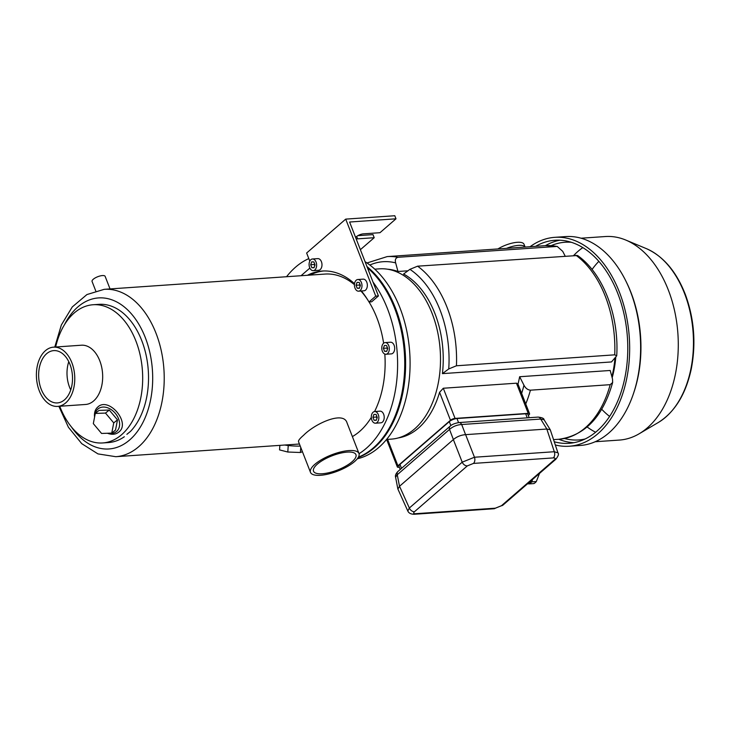 <?xml version="1.0" encoding="UTF-8"?>
<svg xmlns="http://www.w3.org/2000/svg" width="730" height="730" viewBox="0 0 730 730"><rect width="100%" height="100%" fill="white"/><g stroke="black" fill="none" stroke-linecap="round" stroke-linejoin="round"><path stroke-width="1.09" d="M358.211 457.5A103.176 66.457 -94 0 0 374.28 447.809A103.176 66.457 -94 0 0 405.497 357.198A103.176 66.457 -94 0 0 366.971 266.578M357.289 458.805A103.176 66.457 -94 0 0 378.742 447.499A103.176 66.457 -94 0 0 409.658 351.595A103.176 66.457 -94 0 0 365.073 261.714M386.544 439.46L391.225 439.132A85.346 54.969 -94 0 0 414.567 428.948A85.346 54.969 -94 0 0 437.48 331.238A85.346 54.969 -94 0 0 379.463 268.841L374.782 269.169M95.028 414.768A14.618 10.603 51.1 0 1 97.893 409.037A14.618 10.603 51.1 0 1 118.132 417.779A14.618 10.603 51.1 0 1 108.87 433.191M109.254 410.041L99.043 410.406L95.283 413.435L93.321 423.628L101.561 433.456L111.763 433.091L115.522 430.061L117.493 419.869L109.254 410.041L105.494 413.07L95.283 413.435M300.24 446.094A15.202 2.446 -176.1 0 1 284.727 445.026M310.496 472.383L298.534 441.705C298.178 440.601 299.857 438.465 303.57 435.299C314.767 423.756 343.529 410.534 347.005 422.807L358.968 453.485A26.015 8.687 158.7 0 0 331.575 454.845A26.015 8.687 158.7 0 0 310.496 472.383A26.015 8.687 158.7 0 0 328.765 473.925A26.015 8.687 158.7 0 0 354.579 461.561A26.015 8.687 158.7 0 0 358.968 453.485M352.38 436.595A83.886 54.029 -94 0 0 359.644 431.421A83.886 54.029 -94 0 0 371.315 417.405M374.563 411.547A83.886 54.029 -94 0 0 384.829 354.068M383.624 343.237A83.886 54.029 -94 0 0 369.042 301.983M368.239 300.696A83.886 54.029 -94 0 0 360.93 291.014M354.442 284.691A83.886 54.029 -94 0 0 325.142 274.06L104.226 289.326L86.934 294.555L72.279 306.938L61.356 324.969L54.768 347.06M64.559 399.794A26.216 16.881 86 0 1 57.387 402.923A26.216 16.881 86 0 1 38.736 377.939A26.216 16.881 86 0 1 53.774 350.619A26.216 16.881 86 0 1 71.595 369.781A26.216 16.881 86 0 1 64.559 399.794M65.746 402.86A29.693 19.126 -94 0 0 73.721 368.86A29.693 19.126 -94 0 0 53.536 347.151A29.693 19.126 -94 0 0 36.5 378.094A29.693 19.126 -94 0 0 57.624 406.4A29.693 19.126 -94 0 0 65.746 402.86M57.624 406.4L85.538 404.475A29.693 19.126 -94 0 0 93.659 400.925A29.693 19.126 -94 0 0 101.625 366.925A29.693 19.126 -94 0 0 81.441 345.217L53.536 347.151M107.392 433.246C111.973 434.925 115.796 434.523 118.853 432.05C131.062 422.798 108.642 396.299 97.729 407.094C95.201 409.375 94.143 412.587 94.526 416.73L94.581 417.122M59.741 406.254A69.268 44.621 -94 0 0 102.684 442.955A69.268 44.621 -94 0 0 121.627 434.688A69.268 44.621 -94 0 0 140.224 355.382A69.268 44.621 -94 0 0 93.139 304.738A69.268 44.621 -94 0 0 55.653 347.005M126.883 434.323L130.478 431.412L126.883 434.323M130.478 431.412A69.268 44.621 -94 0 0 145.443 352.289A69.268 44.621 -94 0 0 98.988 304.337L93.139 304.738M102.684 442.955L108.533 442.553A69.268 44.621 -94 0 0 124.328 436.75M375.485 423.199L380.841 422.825A5.849 3.769 -94 0 0 382.438 422.132A5.849 3.769 -94 0 0 384.007 415.434A5.849 3.769 -94 0 0 380.029 411.163L374.682 411.537A5.849 3.769 86 0 1 378.834 417.104A5.849 3.769 86 0 1 375.485 423.199A5.849 3.769 86 0 1 371.88 420.142A5.849 3.769 86 0 1 374.682 411.537M385.96 354.26L391.307 353.886A5.849 3.769 -94 0 0 392.913 353.192A5.849 3.769 -94 0 0 394.483 346.495A5.849 3.769 -94 0 0 390.504 342.224L385.148 342.589A5.849 3.769 86 0 1 389.309 348.164A5.849 3.769 86 0 1 385.96 354.26A5.849 3.769 86 0 1 382.356 351.203A5.849 3.769 86 0 1 385.148 342.589M359.041 453.695A103.176 66.457 -94 0 0 366.25 448.366A103.176 66.457 -94 0 0 372.993 282.026M308.808 258.602A103.176 66.457 -94 0 0 286.543 276.734M358.421 457.144A103.176 66.457 -94 0 0 373.386 447.873A103.176 66.457 -94 0 0 404.648 358.421A103.176 66.457 -94 0 0 367.436 267.773M352.106 461.734A22.767 7.601 158.7 0 0 355.948 454.662A22.767 7.601 158.7 0 0 331.968 455.849A22.767 7.601 158.7 0 0 313.517 471.206A22.767 7.601 158.7 0 0 329.504 472.556A22.767 7.601 158.7 0 0 352.106 461.734M70.737 389.92A26.216 16.881 86 0 1 68.784 361.669M302.439 451.724L300.395 452.5L287.793 452.025L279.553 449.89L279.864 445.364M287.793 452.025L288.24 445.519M300.395 452.5L300.742 447.38M111.763 433.091L113.734 422.898L105.494 413.07M113.734 422.898L117.493 419.869M386.581 345.555L384.4 345.463L383.378 348.329L384.527 351.294L386.708 351.385L387.74 348.52L386.581 345.555M376.105 414.494L373.924 414.403L372.902 417.277L374.052 420.234L376.233 420.334L377.264 417.46L376.105 414.494M387.238 347.252L386.946 348.082L383.378 348.329M386.8 351.139L384.527 351.294M386.946 348.082L387.438 349.351M376.771 416.191L376.47 417.031L372.902 417.277M376.324 420.079L374.052 420.234M376.47 417.031L376.963 418.29M95.73 290.85L92.062 281.452A7.017 2.345 -21.3 0 1 93.248 279.271A7.017 2.345 -21.3 0 1 100.211 275.931A7.017 2.345 -21.3 0 1 105.138 276.351L110.038 288.925M407.933 270.803L397.969 271.487L395.651 262.891C394.83 259.807 395.605 257.936 397.978 257.288L557.209 246.421L545.456 245.654A97.035 62.497 86 0 1 556.26 246.348M528.301 415.425L528.976 414.832A3.504 1.168 158.7 0 0 529.569 413.746A3.504 1.168 158.7 0 0 528.219 413.353L455.064 418.409A3.504 1.168 158.7 0 0 450.465 420.261L397.923 465.822A3.504 1.168 158.7 0 0 397.33 466.917A3.504 1.168 158.7 0 0 398.671 467.31L399.383 467.255M614.961 358.293A84.762 54.595 86 0 1 611.895 376.735M398.297 437.918A84.762 54.595 -94 0 0 439.57 392.32L443.302 388.241L516.457 383.186L517.99 384.08A84.762 54.595 -94 0 0 519.632 376.735L610.198 370.475L612.516 379.071L612.652 382.474C603.007 416.666 585.068 435.6 558.842 439.268A97.035 62.497 86 0 0 610.189 384.673L612.652 382.474M442.416 373.632L611.494 361.943L616.722 355.802L614.724 354.835L456.442 365.776L448.74 368.942L442.416 373.632A84.762 54.595 -94 0 0 403.58 274.024L409.904 269.343L417.606 266.176L577.567 255.518C603.062 273.285 619.177 315.634 616.722 355.802M397.969 271.487A84.762 54.595 -94 0 0 387.666 269.224M519.632 376.735L523.957 385.185C525.509 388.214 527.662 389.875 530.418 390.185L610.189 384.673M565.102 255.984L562.72 251.348L557.209 246.421M615.773 357.435A81.842 52.715 86 0 1 612.169 377.757M517.99 384.08L529.569 413.746M609.587 416.392A89.297 57.515 86 0 1 601.721 409.238M592.067 269.498A89.297 57.515 86 0 1 598.874 261.331M573.78 255.381A99.088 63.82 86 0 1 578.041 251.312A99.088 63.82 86 0 1 582.841 247.579M595.598 432.224A99.088 63.82 86 0 1 587.176 426.995M551.177 245.636A99.088 63.82 86 0 1 564.993 242.251A99.088 63.82 86 0 1 571.481 242.314M585.068 438.995A99.088 63.82 86 0 1 578.653 439.953A99.088 63.82 86 0 1 564.5 438.502M545.419 245.654A101.771 65.554 86 0 1 559.919 240.197M573.908 442.69A101.771 65.554 86 0 1 558.797 439.277M535.601 246.338A101.771 65.554 86 0 1 554.992 240.252A101.771 65.554 86 0 1 627.398 337.26A101.771 65.554 86 0 1 569.017 443.311A101.771 65.554 86 0 1 554.271 441.769M530.062 246.722A104.7 67.434 86 0 1 554.791 237.332A104.7 67.434 86 0 1 629.278 337.132A104.7 67.434 86 0 1 569.227 446.231A104.7 67.434 86 0 1 555.329 444.981M554.791 237.332L565.759 236.575A104.7 67.434 86 0 1 625.729 280.758A104.7 67.434 86 0 1 633.512 393.461A104.7 67.434 86 0 1 580.195 445.473L569.227 446.231M625.729 280.758L626.422 282.163A102.008 65.7 86 0 1 634.014 391.974L633.512 393.461M581.098 238.208L605.334 236.538A102.008 65.7 86 0 1 625.756 240.042A102.008 65.7 86 0 1 677.905 333.774A102.008 65.7 86 0 1 639.142 433.784A102.008 65.7 86 0 1 619.396 440.071L595.16 441.741M529.378 483.89L533.958 483.579A15.786 10.165 -94 0 0 536.313 481.535L531.732 481.855A15.786 10.165 86 0 1 529.378 483.89L527.516 483.817M536.313 481.535L539.534 473.387M532.608 479.4L531.732 481.855M531.111 480.696A14.326 9.225 86 0 1 530.546 481.307L530.391 481.316M530.546 481.307A0.876 0.566 86 0 1 530.263 482.849L528.483 482.968M453.394 439.551C456.834 436.659 460.895 435.025 465.567 434.651L546.861 429.03L550.265 429.76L544.069 419.741L540.693 419.056L461.688 424.513C456.989 424.823 452.938 426.457 449.516 429.423L453.394 439.551L399.529 486.262L409.348 508.016L407.815 511.027C408.763 513.135 410.88 514.221 414.193 514.267A4.681 3.011 86 0 1 414.184 514.267A4.681 3.011 86 0 1 414.175 514.267L494.037 508.746A4.681 3.011 -94 0 0 494.046 508.746A4.681 3.011 -94 0 0 495.323 508.189L415.47 513.71A4.681 3.011 86 0 1 414.193 514.267M407.815 511.027L397.905 489.073L399.529 486.262M400.241 469.454L398.981 466.224A5.849 1.953 -21.3 0 1 399.967 464.408L449.306 421.621A5.849 1.953 -21.3 0 1 456.971 418.536L525.673 413.782A5.849 1.953 -21.3 0 1 527.918 414.439L529.186 417.706M546.816 429.039L554.316 451.724L557.948 452.883L550.265 429.76M397.832 488.845L395.596 477.219L397.266 474.728A4.681 3.221 -130.9 0 1 397.941 471.452L450.191 426.137A4.681 3.221 -130.9 0 1 450.218 426.119M473.451 463.422L467.328 465.895A4.681 3.221 -130.9 0 1 462.209 462.172L474.464 457.236A4.681 3.011 -94 0 1 473.451 463.422L553.303 457.911A4.681 3.011 86 0 0 554.316 451.724L474.464 457.236L465.612 434.642M555.795 459.289A4.681 3.221 -130.9 0 1 555.776 459.307A4.681 3.221 -130.9 0 1 555.767 459.307A4.681 3.221 -130.9 0 1 554.307 459.882L501.446 505.726A4.681 3.221 -130.9 0 0 502.906 505.151L555.776 459.307C558.341 456.004 559.07 453.859 557.948 452.874M415.47 513.71C413.463 513.728 413.125 513.062 414.457 511.73A4.681 3.221 -130.9 0 1 409.348 508.016L462.209 462.172L453.357 439.579M546.861 429.03L540.693 419.056A4.681 3.011 -94 0 0 538.019 417.095A4.681 3.011 -94 0 0 538.019 417.104C542.016 417.514 544.033 418.39 544.069 419.741M465.567 434.651L461.688 424.513A4.681 3.011 -94 0 0 459.024 422.56A4.681 3.011 -94 0 0 459.015 422.56L538.019 417.095M399.493 486.289L397.266 474.728L449.516 429.423A4.681 3.221 -130.9 0 1 450.191 426.137C451.824 424.486 454.763 423.291 459.015 422.56M497.924 248.939A17.538 5.858 158.7 0 1 524.021 244.267L525.116 247.059A17.538 5.858 158.7 0 0 506.547 248.346M356.103 238.71A5.265 1.752 -21.3 0 0 357.609 238.856L374.207 237.706L373.003 234.622L357.846 235.671M374.207 237.706L360.383 249.687M371.679 301.8L368.997 301.983L375.74 296.134L378.423 295.951L371.679 301.8M378.423 295.951L349.597 222.02L395.988 218.808L394.793 215.733L345.719 219.119L375.74 296.134M395.988 218.808L379.974 232.706L363.376 233.846A5.265 1.752 -21.3 0 0 355.665 237.588M309.794 261.121L306.627 253.018L345.719 219.119M313.261 270.648L318.608 270.282A5.849 3.769 -94 0 0 321.966 264.187A5.849 3.769 -94 0 0 317.805 258.621L312.449 258.986A5.849 3.769 86 0 1 316.61 264.561A5.849 3.769 86 0 1 313.261 270.648A5.849 3.769 86 0 1 309.657 267.6A5.849 3.769 86 0 1 312.449 258.986M358.613 291.179L363.969 290.805A5.849 3.769 -94 0 0 367.327 284.718A5.849 3.769 -94 0 0 363.166 279.143L357.81 279.517A5.849 3.769 86 0 1 361.971 285.083A5.849 3.769 86 0 1 358.613 291.179A5.849 3.769 86 0 1 355.008 288.122A5.849 3.769 86 0 1 357.81 279.517M368.997 301.983A87.098 56.1 -94 0 0 361.405 290.987M354.524 283.705A87.098 56.1 -94 0 0 322.24 271.04A87.098 56.1 -94 0 0 307.394 275.292M301.043 275.73L309.858 268.083M323.582 270.976A87.098 56.1 -94 0 0 310.077 275.101M359.233 282.474L357.061 282.382L356.03 285.257L357.189 288.213L359.37 288.313L360.392 285.439L359.233 282.474M313.882 261.951L311.701 261.86L310.679 264.725L311.829 267.691L314.01 267.782L315.031 264.917L313.882 261.951M359.899 284.171L359.598 285.01L356.03 285.257M359.461 288.058L357.189 288.213M359.598 285.01L360.1 286.269M314.539 263.649L314.247 264.479L310.679 264.725M314.101 267.536L311.829 267.691M314.247 264.479L314.74 265.747M299.428 444.013L115.787 456.697A83.886 54.029 -94 0 0 138.727 446.687A83.886 54.029 -94 0 0 161.248 350.646A83.886 54.029 -94 0 0 104.226 289.326M71.476 427.013A75.701 48.755 -94 0 0 129.685 439.935A75.701 48.755 -94 0 0 139.676 325.671A75.701 48.755 -94 0 0 64.413 324.823M397.978 257.288A97.035 62.497 -94 0 0 387.174 256.595L545.456 245.654M456.442 365.776A97.035 62.497 -94 0 0 417.606 266.176M575.888 255.235A97.035 62.497 86 0 1 614.724 354.835M525.737 403.927A97.035 62.497 -94 0 0 530.418 390.185M448.74 368.942A92.208 59.386 -94 0 0 409.904 269.343M521.64 393.415A92.208 59.386 -94 0 0 523.957 385.185M395.651 262.891A92.208 59.386 -94 0 0 369.854 265.036M439.57 392.32L450.465 420.261M387.612 439.387L397.923 465.822M443.302 388.241L455.064 418.409M516.457 383.186L528.219 413.353M625.756 240.042L646.315 248.611A91.542 58.966 86 0 1 693.126 332.725A91.542 58.966 86 0 1 658.332 422.478L639.142 433.784M495.323 508.189L501.446 505.726M554.307 459.882C555.649 458.549 555.311 457.892 553.303 457.911M414.457 511.73L467.328 465.895M449.306 421.621L450.857 425.608M399.967 464.408L401.509 468.359M456.971 418.536L458.559 422.597M525.673 413.782L527.252 417.843M357.609 238.856L356.678 236.465M58.865 406.318L68.428 427.287L81.733 443.648L97.948 453.896L115.787 456.697M553.568 439.633L558.842 439.268M366.998 262.973L387.174 256.595M386.617 439.451L397.33 466.917M646.315 248.611C663.479 256.294 676.546 271.743 685.525 294.957C694.23 319.019 696.146 343.675 691.273 368.951C685.789 394.264 674.812 412.112 658.332 422.478M502.906 505.151L494.046 508.746M395.596 477.228C395.04 475.595 395.815 473.67 397.941 471.452"/></g></svg>
